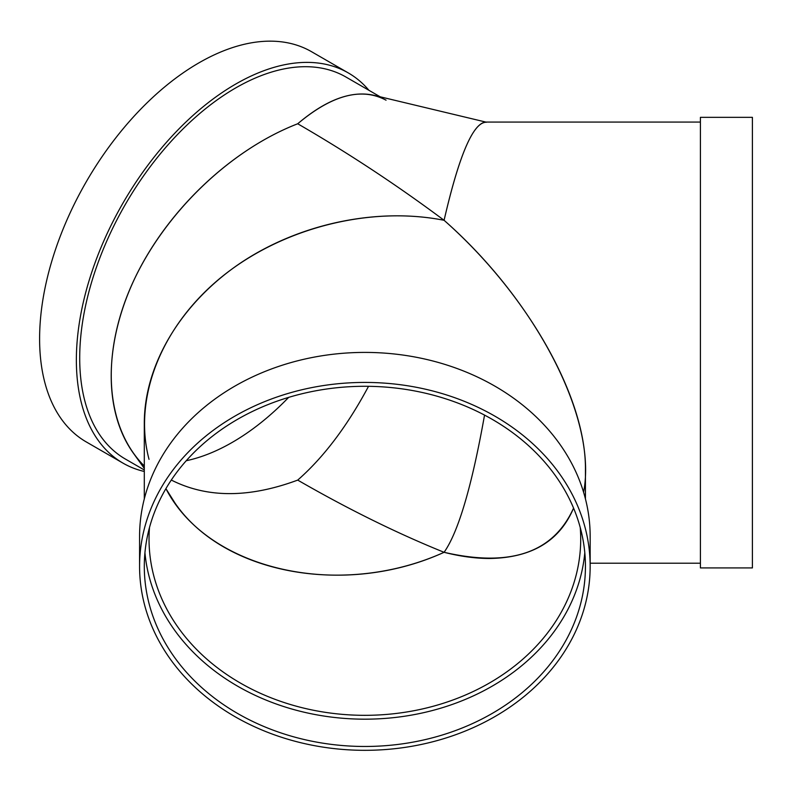 <?xml version="1.0" encoding="UTF-8"?>
<svg xmlns="http://www.w3.org/2000/svg" width="792" height="792" viewBox="0 0 792 792"><rect width="100%" height="100%" fill="white"/><g stroke="black" fill="none" stroke-linecap="round" stroke-linejoin="round"><path stroke-width="1.19" d="M380.209 96.812L345.946 77.032A220.562 127.344 120 0 0 175.982 136.115A220.562 127.344 120 0 0 79.705 358.083A220.562 127.344 120 0 0 125.383 459.053L144.302 469.983M386.06 100.188C361.429 87.1 331.987 94.961 297.713 123.77C229.353 150.213 163.647 213.919 131.947 284.477C100.376 355.054 105.277 427.017 144.302 466.013M144.302 471.478A225.294 130.076 -60 0 1 123.027 463.152A225.294 130.076 -60 0 1 123.017 203.009A225.294 130.076 -60 0 1 348.312 72.933A225.294 130.076 -60 0 1 368.904 90.278M288.654 397.376A215.84 124.611 -60 0 1 232.323 442.342A215.84 124.611 -60 0 1 186.249 460.726M171.3 480.041C206.96 498.128 249.094 498.148 297.713 480.101C323.651 457.36 347.262 426.096 368.537 386.308C347.262 426.096 323.651 457.36 297.713 480.101C348.242 509.216 397.04 533.283 444.084 552.301C458.38 531.967 471.864 486.229 484.546 415.097C471.864 486.229 458.38 531.967 444.084 552.301C397.04 533.283 348.242 509.216 297.713 480.101C249.094 498.148 206.96 498.128 171.3 480.041M123.027 463.152L86.259 441.926A225.294 130.076 -60 0 1 86.259 181.784A225.294 130.076 -60 0 1 311.553 51.708L348.312 72.933M486.506 122.235C473.428 121.81 459.281 154.499 444.084 220.295C396.96 185.13 348.163 152.955 297.713 123.77C325.839 99.881 351.143 90.367 373.646 95.238L485.852 122.077M144.302 468.409L133.264 453.024C102.534 409.969 104.019 340.035 137.085 273.646C170.32 207.296 232.947 148.856 297.713 123.77C348.163 152.955 396.96 185.13 444.084 220.295C369.993 205.613 282.348 227.888 221.869 276.784C161.509 325.779 132.789 397.782 149.035 459.34M165.914 488.644L175.052 503.148C223.908 574.348 346.163 596.683 444.084 552.301C460.192 556.4 475.329 558.459 489.486 558.479C531.65 557.855 559.677 541.065 573.566 508.088C553.42 552.816 510.266 567.557 444.084 552.301C339.243 600.138 207.841 570.062 165.914 488.644M583.575 492.218C597.732 420.265 537.085 302.049 444.084 220.295C458.637 157.103 472.329 124.354 485.179 122.077L700.405 122.077M700.405 567.923L700.405 117.345L752.4 117.345L752.4 567.923L700.405 567.923M144.302 498.881L144.302 422.799C144.461 364.35 181.111 303.296 240.016 263.35C299.099 223.591 377.24 207.108 444.084 220.295C527.62 294.01 586.318 397.683 585.437 469.983L585.437 498.881M149.5 527.531A215.84 176.23 180 0 0 149.035 539.085A215.84 176.23 180 0 0 364.874 715.324A215.84 176.23 180 0 0 580.704 539.085A215.84 176.23 180 0 0 580.239 527.531M144.936 552.737A220.562 180.091 180 0 0 364.874 719.176A220.562 180.091 180 0 0 584.803 552.737M144.302 566.379A220.562 180.091 0 0 1 364.874 386.288A220.562 180.091 0 0 1 585.437 566.379A220.562 180.091 0 0 1 364.874 746.47A220.562 180.091 0 0 1 144.302 566.379M139.58 536.362A225.294 183.952 0 0 1 364.874 352.41A225.294 183.952 0 0 1 590.159 536.362L590.159 566.379A225.294 183.952 0 0 1 364.874 750.321A225.294 183.952 0 0 1 139.58 566.379L139.58 536.362M139.58 566.379A225.294 183.952 0 0 1 364.874 382.427A225.294 183.952 0 0 1 590.159 566.379M700.405 563.201L590.159 563.201"/></g></svg>
